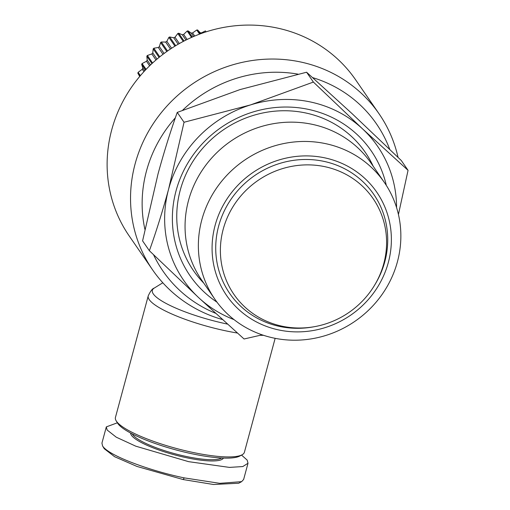 <?xml version="1.0" encoding="UTF-8"?>
<svg xmlns="http://www.w3.org/2000/svg" width="510" height="510" viewBox="0 0 510 510"><rect width="100%" height="100%" fill="white"/><g stroke="black" fill="none" stroke-linecap="round" stroke-linejoin="round"><path stroke-width="0.76" d="M117.37 422.803L106.316 426.889L101.943 443.113L102.542 445.893L104.257 448.723L114.603 456.711L136.992 466.452L183.16 479.559L213.543 484.5L238.718 483.225L241.632 481.644L243.633 479.464L248.013 463.239L247.172 460.09L241.536 455.086M102.542 445.893L102.778 446.263C109.376 456.055 150.762 470.966 184.231 477.883L219.772 483.333L241.632 481.644M379.032 113.762L355.617 79.802A137.515 130.483 145.4 0 0 221.015 27.935A137.515 130.483 145.4 0 0 111.728 129.82A137.515 130.483 145.4 0 0 129.196 235.939L152.611 269.892A137.515 130.483 -34.6 0 1 135.144 163.78A137.515 130.483 -34.6 0 1 244.43 61.895A137.515 130.483 -34.6 0 1 379.032 113.762A137.515 130.483 -34.6 0 1 398.042 157.367M144.916 229.43A129.661 123.031 -34.6 0 1 146.478 170.997A129.661 123.031 -34.6 0 1 175.376 117.784M182.656 110.205A129.661 123.031 -34.6 0 1 298.012 74.141M312.643 77.622A129.661 123.031 -34.6 0 1 389.729 149.347M162.824 282.776L154.205 288.105C152.445 288.507 150.456 291.095 148.238 295.864L115.432 417.467A66.791 14.05 15.1 0 0 116.152 420.795A66.791 14.05 15.1 0 0 191.887 452.223A66.791 14.05 15.1 0 0 242.103 454.78A66.791 14.05 15.1 0 0 244.405 452.268L275.145 338.328M116.152 420.795L117.529 423.064A64.827 13.642 15.1 0 0 191.033 453.568A64.827 13.642 15.1 0 0 239.776 456.048L242.103 454.78M262.146 334.847L244.054 338.991L198.6 297.591L149.379 250.722L142.59 240.879L158.036 173.91C163.99 152.101 170.397 131.599 177.25 112.41L240.038 89.582L306.593 72.222L352.047 113.622L401.274 160.491L408.057 170.334L398.438 214.461M132.218 433.87A47.149 9.919 15.1 0 0 185.863 456.386A47.149 9.919 15.1 0 0 221.64 457.999M130.624 433.035A48.131 10.123 15.1 0 0 185.787 457.572A48.131 10.123 15.1 0 0 223.444 458.076M216.973 302.156A110.013 104.391 -34.6 0 1 182.918 172.272A110.013 104.391 -34.6 0 1 308.62 109.427A110.013 104.391 -34.6 0 1 386.312 185.385M214.888 299.255L201.577 279.952A102.918 97.652 -34.6 0 1 204.287 167.267A102.918 97.652 -34.6 0 1 312.515 124.389A102.918 97.652 -34.6 0 1 371.031 163.104L384.336 182.408A102.918 97.652 -34.6 0 1 381.627 295.092A102.918 97.652 -34.6 0 1 273.405 337.971A102.918 97.652 -34.6 0 1 214.888 299.255A102.918 97.652 -34.6 0 1 217.598 186.571A102.918 97.652 -34.6 0 1 325.826 143.692A102.918 97.652 -34.6 0 1 384.336 182.408M278.517 329.906A91.131 86.47 -34.6 0 1 215.131 225.305A91.131 86.47 -34.6 0 1 324.934 157.883A91.131 86.47 -34.6 0 1 388.327 262.478A91.131 86.47 -34.6 0 1 278.517 329.906M281.973 326.177A84.475 80.153 -34.6 0 1 223.214 229.219A84.475 80.153 -34.6 0 1 324.998 166.713A84.475 80.153 -34.6 0 1 374.569 285.237A84.475 80.153 -34.6 0 1 314.472 326.674A84.475 80.153 -34.6 0 1 281.973 326.177M314.472 326.674L313.095 326.923A87.42 82.951 -34.6 0 1 279.461 326.406A87.42 82.951 -34.6 0 1 218.65 226.064A87.42 82.951 -34.6 0 1 323.99 161.383A87.42 82.951 -34.6 0 1 375.29 284.038L374.569 285.237M222.436 319.541A137.515 130.483 -34.6 0 1 152.611 269.892M215.583 313.287A129.661 123.031 -34.6 0 1 153.567 254.77M306.593 72.222L313.382 82.065L362.61 128.934L408.057 170.334M177.25 112.41L184.04 122.253L250.595 104.894L313.382 82.065M149.379 250.722C156.232 231.534 162.639 211.032 168.593 189.223L184.04 122.253M234.052 319.623A117.874 111.843 -34.6 0 1 198.6 297.591A117.874 111.843 -34.6 0 1 168.593 189.223A117.874 111.843 -34.6 0 1 250.595 104.894A117.874 111.843 -34.6 0 1 362.61 128.934A117.874 111.843 -34.6 0 1 396.57 207.557M106.316 426.889L107.157 430.038L116.286 437.204L135.756 446.173L188.604 461.658L229.43 467.396L242.798 466.554L248.013 463.239M206.085 31.856L205.428 30.906L201.565 32.857L200.207 32.78L197.638 29.994L200.296 33.851M192.327 37.071L188.056 30.88L191.218 33.086L192.582 32.952L196.752 30.013L199.582 34.119M196.752 30.013A62.131 58.95 -34.6 0 1 197.638 29.994M184.046 41.023L178.659 33.22L182.319 34.769L183.651 34.425L187.176 31.033L191.569 37.402M187.176 31.033A62.131 58.95 -34.6 0 1 188.056 30.88M175.701 45.69L169.683 36.956L173.725 37.785L175 37.243L177.811 33.507L183.268 41.425M177.811 33.507A62.131 58.95 -34.6 0 1 178.659 33.22M167.548 50.994L161.339 41.998L165.654 42.062L166.84 41.335L168.88 37.37L174.936 46.155M168.88 37.37A62.131 58.95 -34.6 0 1 169.683 36.956M159.777 56.827L153.841 48.22L158.31 47.494L159.369 46.601L160.612 42.528L166.808 51.516M160.612 42.528A62.131 58.95 -34.6 0 1 161.339 41.998M152.573 63.017L147.371 55.475L151.859 53.952L152.777 52.912L153.198 48.852L159.082 57.388M153.198 48.852A62.131 58.95 -34.6 0 1 153.841 48.22M146.083 69.366L142.092 63.578L146.472 61.264L147.218 60.11L146.835 56.189L151.942 63.603M146.835 56.189A62.131 58.95 -34.6 0 1 147.371 55.475M140.409 75.639L138.127 72.331L142.277 69.264L142.832 68.015L141.665 64.362L145.522 69.953M141.665 64.362A62.131 58.95 -34.6 0 1 142.092 63.578M139.734 76.443L137.827 73.166L139.931 76.207M137.827 73.166A62.131 58.95 -34.6 0 1 138.127 72.331M135.615 81.574L135.953 81.135M154.205 288.105A64.273 13.521 15.1 0 0 225.917 323.761A64.273 13.521 15.1 0 0 227.447 324.086M148.238 295.864A66.791 14.05 15.1 0 0 224.7 330.62A66.791 14.05 15.1 0 0 237.386 333.03M260.17 335.319A66.791 14.05 15.1 0 0 263.491 335.3M373.192 166.241A104.295 98.966 145.4 0 0 305.917 113.016A104.295 98.966 145.4 0 0 180.247 190.185A104.295 98.966 145.4 0 0 203.745 283.088M183.16 479.559L184.231 477.883M201.864 33.284L201.565 32.857M200.819 33.66L200.207 32.78M194.718 36.044L192.582 32.952M193.59 36.522L191.218 33.086M187.132 39.474L183.651 34.425M185.959 40.048L182.319 34.769M179.354 43.554L175 37.243M178.168 44.23L173.725 37.785M171.609 48.252L166.84 41.335M170.448 49.017L165.654 42.062M164.112 53.473L159.369 46.601M163.002 54.302L158.31 47.494M157.035 59.09L152.777 52.912M156.009 59.963L151.859 53.952M150.539 64.923L147.218 60.11M149.608 65.822L146.472 61.264M144.744 70.788L142.832 68.015M143.928 71.661L142.277 69.264"/></g></svg>

